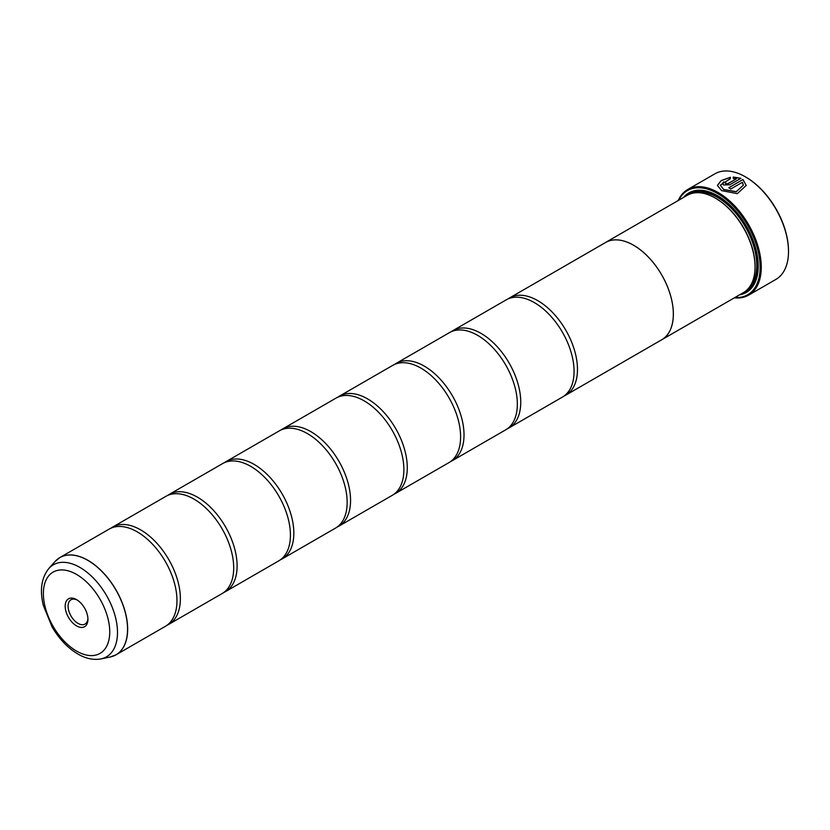 <?xml version="1.0" encoding="UTF-8"?>
<svg xmlns="http://www.w3.org/2000/svg" width="830" height="830" viewBox="0 0 830 830"><rect width="100%" height="100%" fill="white"/><g stroke="black" fill="none" stroke-linecap="round" stroke-linejoin="round"><path stroke-width="1.25" d="M110.11 657.038A56.139 32.412 -120 0 0 125.818 614.719A56.139 32.412 -120 0 0 87.866 560.395A56.139 32.412 -120 0 0 54.988 561.568L48.804 568.54A53.13 30.679 60 0 1 79.929 567.429A53.13 30.679 60 0 1 115.847 618.848A53.13 30.679 60 0 1 100.98 658.906L110.11 657.038L116.034 654.818L165.336 626.349A56.16 32.422 -120 0 0 176.022 590.14A56.16 32.422 -120 0 0 145.883 537.933A56.16 32.422 -120 0 0 137.261 531.864A56.16 32.422 -120 0 0 109.187 529.084L59.874 557.553A56.16 32.422 60 0 1 87.949 560.333A56.16 32.422 60 0 1 124.635 609.811A56.16 32.422 60 0 1 116.034 654.818A56.16 32.422 60 0 1 113.243 656.136M166.986 625.28A56.16 32.422 -120 0 0 168.739 624.378L222.067 593.595A56.16 32.422 -120 0 0 232.753 557.387A56.16 32.422 -120 0 0 202.603 505.18A56.16 32.422 -120 0 0 193.992 499.11A56.16 32.422 -120 0 0 165.907 496.33L112.59 527.112A56.16 32.422 -120 0 0 110.94 528.191M223.716 592.527A56.16 32.422 -120 0 0 225.47 591.634L278.797 560.841A56.16 32.422 -120 0 0 289.483 524.643A56.16 32.422 -120 0 0 259.334 472.426A56.16 32.422 -120 0 0 250.722 466.356A56.16 32.422 -120 0 0 222.637 463.576L169.31 494.358A56.16 32.422 -120 0 0 167.66 495.437M280.447 559.773A56.16 32.422 -120 0 0 282.2 558.88L335.528 528.098A56.16 32.422 -120 0 0 346.214 491.889A56.16 32.422 -120 0 0 316.064 439.672A56.16 32.422 -120 0 0 307.442 433.602A56.16 32.422 -120 0 0 279.368 430.822L226.04 461.615A56.16 32.422 -120 0 0 224.391 462.684M337.177 527.019A56.16 32.422 -120 0 0 338.931 526.127L392.248 495.344A56.16 32.422 -120 0 0 402.934 459.135A56.16 32.422 -120 0 0 372.795 406.918A56.16 32.422 -120 0 0 364.173 400.859A56.16 32.422 -120 0 0 336.098 398.068L282.771 428.861A56.16 32.422 -120 0 0 281.121 429.93M393.908 494.265A56.16 32.422 -120 0 0 395.661 493.373L448.978 462.59A56.16 32.422 -120 0 0 459.664 426.381A56.16 32.422 -120 0 0 429.525 374.174A56.16 32.422 -120 0 0 420.903 368.105A56.16 32.422 -120 0 0 392.818 365.325L339.501 396.107A56.16 32.422 -120 0 0 337.851 397.176M450.628 461.522A56.16 32.422 -120 0 0 452.381 460.629L505.709 429.836A56.16 32.422 -120 0 0 516.395 393.627A56.16 32.422 -120 0 0 486.245 341.421A56.16 32.422 -120 0 0 477.634 335.351A56.16 32.422 -120 0 0 449.549 332.571L396.232 363.353A56.16 32.422 -120 0 0 394.572 364.432M507.358 428.768A56.16 32.422 -120 0 0 509.112 427.875L562.439 397.082A56.16 32.422 -120 0 0 573.125 360.884A56.16 32.422 -120 0 0 542.976 308.667A56.16 32.422 -120 0 0 534.354 302.597A56.16 32.422 -120 0 0 506.279 299.817L452.952 330.599A56.16 32.422 -120 0 0 451.302 331.678M717.421 185.505L721.177 180.67L730.379 177.433M720.295 185.183L723.667 189.582L736.22 191.803L743.327 185.204L736.22 191.668L723.667 189.448L720.295 185.183L730.379 178.699L730.379 177.309L721.135 180.567L717.421 185.432L721.633 190.63L737.32 193.649L746.212 185.464L742.964 179.508L728.761 187.704A60.974 35.202 60 0 1 730.794 188.991L742.414 182.289L743.327 185.204M728.875 187.777L742.964 179.508M742.964 179.633L746.212 185.464M725.711 182.87L725.711 183.918L727.744 183.824L736.314 178.875L727.744 183.7L725.711 183.793L725.711 182.735A60.974 35.202 -120 0 0 723.667 181.895L722.401 183.503L723.667 184.966L729.778 184.758L740.92 178.326L733.253 177.029L733.253 178.481L736.314 178.751M725.711 183.793L725.711 182.735M678.224 200.518A60.974 35.202 60 0 1 687.676 189.531A60.974 35.202 60 0 1 718.158 192.55A60.974 35.202 60 0 1 757.987 246.282A60.974 35.202 60 0 1 748.639 295.138L775.874 279.42A60.974 35.202 -120 0 0 788.5 251.511A60.974 35.202 -120 0 0 745.392 176.832L745.952 177.163A60.165 34.736 60 0 1 788.5 250.847A60.165 34.736 60 0 1 788.5 251.179M745.952 177.163L745.392 176.832A60.974 35.202 -120 0 0 745.382 176.832A60.974 35.202 -120 0 0 714.9 173.812L687.676 189.531M76.557 599.623A16.081 9.286 -120 0 0 65.186 606.191A16.081 9.286 -120 0 0 76.557 625.893A16.081 9.286 -120 0 0 87.939 619.325A16.081 9.286 -120 0 0 76.557 599.623L76.557 599.623M77.315 600.08A14.037 8.103 -120 0 0 70.986 599.768A14.037 8.103 -120 0 0 68.838 611.015A14.037 8.103 -120 0 0 78.01 623.382A14.037 8.103 -120 0 0 85.023 624.077A14.037 8.103 -120 0 0 87.907 618.443M734.913 297.534A60.165 34.736 -120 0 0 759.201 256.47A60.165 34.736 -120 0 0 717.587 193.535A60.165 34.736 -120 0 0 678.733 200.227M748.639 295.138A60.974 35.202 60 0 1 734.405 297.825M755.051 266.586A55.382 31.976 -120 0 0 755.051 266.254A55.382 31.976 -120 0 0 715.885 198.432L715.325 198.1A56.181 32.432 -120 0 0 687.23 195.32L605.537 242.485A56.181 32.432 60 0 1 633.632 245.265A56.181 32.432 60 0 1 670.339 294.775A56.181 32.432 60 0 1 661.728 339.792A56.181 32.432 60 0 1 660.888 340.248M564.089 396.014A56.16 32.422 -120 0 0 565.842 395.122A56.16 32.422 -120 0 0 574.453 350.125A56.16 32.422 -120 0 0 537.757 300.636A56.16 32.422 -120 0 0 509.682 297.856L605.558 242.505A56.16 32.422 60 0 1 633.632 245.286A56.16 32.422 60 0 1 670.318 294.775A56.16 32.422 60 0 1 661.707 339.771L743.41 292.627A56.181 32.432 -120 0 0 755.051 266.907A56.181 32.432 -120 0 0 715.325 198.1L715.885 198.432M739.644 294.806A57.467 33.179 -120 0 0 758.226 266.129A57.467 33.179 -120 0 0 717.587 195.745L717.587 195.745A57.467 33.179 -120 0 0 683.464 197.499M717.877 195.911A56.668 32.712 -120 0 0 686.379 195.807M168.739 624.378A56.16 32.422 -120 0 0 177.35 579.382A56.16 32.422 -120 0 0 140.664 529.893A56.16 32.422 -120 0 0 112.59 527.112M225.47 591.634A56.16 32.422 -120 0 0 234.081 546.628A56.16 32.422 -120 0 0 197.395 497.139A56.16 32.422 -120 0 0 169.31 494.358M282.2 558.88A56.16 32.422 -120 0 0 290.811 513.884A56.16 32.422 -120 0 0 254.125 464.395A56.16 32.422 -120 0 0 226.04 461.615M338.931 526.127A56.16 32.422 -120 0 0 347.531 481.13A56.16 32.422 -120 0 0 310.845 431.642A56.16 32.422 -120 0 0 282.771 428.861M395.661 493.373A56.16 32.422 -120 0 0 404.262 448.376A56.16 32.422 -120 0 0 367.576 398.888A56.16 32.422 -120 0 0 339.501 396.107M452.381 460.629A56.16 32.422 -120 0 0 460.992 415.623A56.16 32.422 -120 0 0 424.306 366.134A56.16 32.422 -120 0 0 396.232 363.353M509.112 427.875A56.16 32.422 -120 0 0 517.723 382.869A56.16 32.422 -120 0 0 481.037 333.39A56.16 32.422 -120 0 0 452.952 330.599M509.682 297.856A56.16 32.422 -120 0 0 508.033 298.925M604.728 242.972A56.181 32.432 60 0 1 605.537 242.485M742.56 293.115A56.668 32.712 -120 0 0 758.226 265.797M733.253 177.163L740.92 178.46M722.411 183.565L723.667 181.895M723.667 182.029A60.974 35.202 60 0 1 725.586 182.818M748.816 287.979A55.382 31.976 -120 0 0 752.654 242.775A55.382 31.976 -120 0 0 717.587 197.447A55.382 31.976 -120 0 0 693.953 192.965M744.79 291.745A56.181 32.432 -120 0 0 755.227 247.267A56.181 32.432 -120 0 0 718.158 196.461A56.181 32.432 -120 0 0 688.682 194.562M76.557 651.083A46.937 27.1 -120 0 0 109.747 631.921A46.937 27.1 -120 0 0 76.557 574.433A46.937 27.1 -120 0 0 43.378 593.595A46.937 27.1 -120 0 0 76.557 651.083M57.343 559.296A56.16 32.422 60 0 1 59.874 557.553L54.988 561.568M788.5 250.847L788.5 251.511M755.051 266.254L755.051 266.907M100.98 658.906C93.448 660.244 85.749 658.615 77.895 654.019C67.738 647.96 59.148 638.944 52.124 626.982L43.316 605.35C39.612 590.12 41.438 577.856 48.804 568.54M565.842 395.122L661.707 339.771"/></g></svg>
